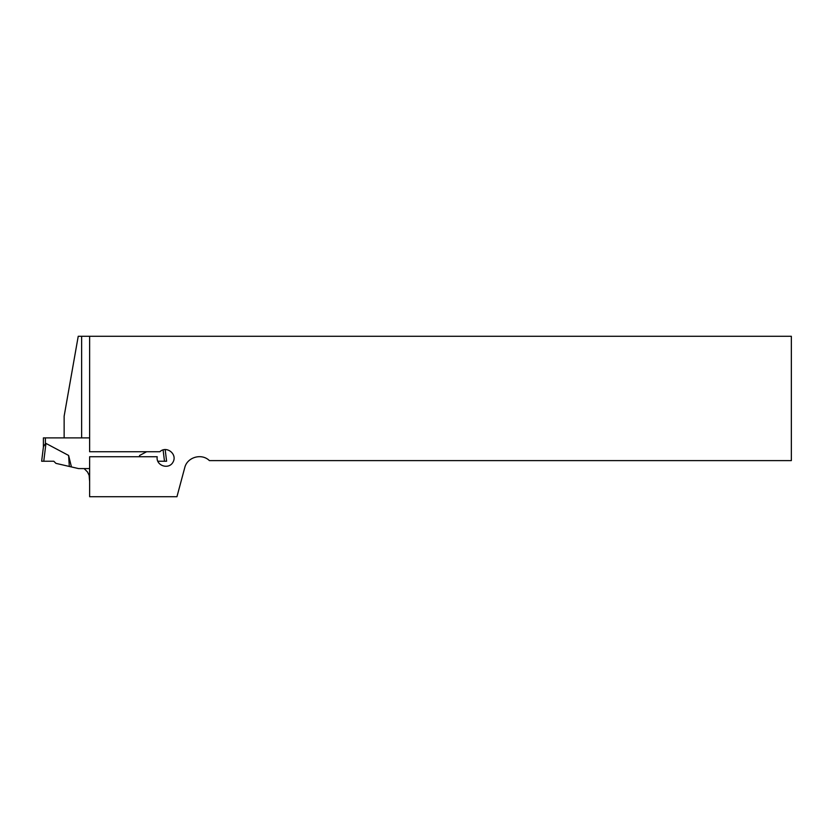 <?xml version="1.0" encoding="UTF-8"?>
<svg xmlns="http://www.w3.org/2000/svg" width="833" height="833" viewBox="0 0 833 833"><rect width="100%" height="100%" fill="white"/><g stroke="black" fill="none" stroke-linecap="round" stroke-linejoin="round"><path stroke-width="1.25" d="M176.95 496.718L89.631 496.718L89.631 456.734L157.198 456.734C155.667 465.741 169.005 470.114 173.108 461.961C177.544 453.975 166.423 445.416 159.842 451.736L89.631 451.736L89.631 336.282L791.35 336.282L791.35 460.607L209.395 460.607C201.721 452.933 187.133 457.14 184.728 467.719L176.95 496.718M89.631 481.578L89.131 475.341L87.517 471.999L84.123 468.583L89.61 468.583L89.631 456.734M89.631 451.736L89.61 437.887L64.141 437.887L64.141 416.167L78.229 336.282L89.631 336.282M64.141 437.887L43.399 437.887L43.399 446.988M68.618 455.453L69.306 466.449L55.926 463.356L53.801 461.232L41.65 461.232L53.801 461.232L43.764 461.232L45.95 443.406L45.398 443.718L45.95 443.406L68.618 455.453L71.44 466.938L78.573 468.583L89.61 468.583M146.629 451.736L139.632 455.453L139.319 456.734M43.764 461.232L41.65 461.232L43.441 446.675L45.398 443.718L45.398 437.887M139.632 455.453L139.548 456.734M163.091 449.862L164.486 461.232L157.749 461.232M69.306 466.449L71.44 466.938M166.6 461.232L165.163 449.497L166.6 461.232L164.486 461.232M81.634 437.887L81.634 336.282"/></g></svg>
